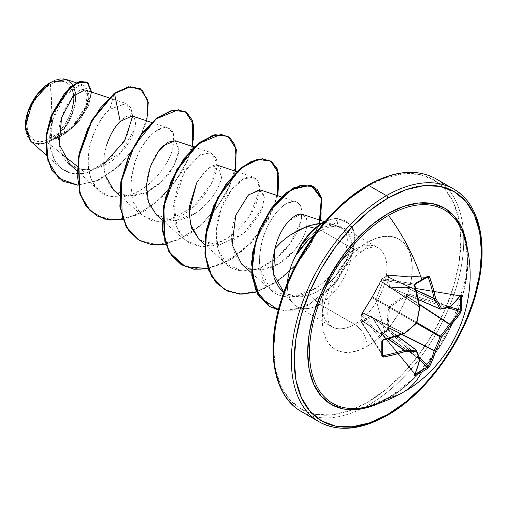 <?xml version="1.0" encoding="UTF-8"?>
<svg xmlns="http://www.w3.org/2000/svg" width="507" height="507" viewBox="0 0 507 507"><rect width="100%" height="100%" fill="white"/><g stroke="black" fill="none" stroke-linecap="round" stroke-linejoin="round"><path stroke-width="0.38" stroke-dasharray="2.54 1.9" d="M383.254 355.641L382.348 355.033A133.309 41.656 -103.4 0 0 382.348 341.002A1.008 0.532 178.3 0 1 382.424 341.198A1.008 0.532 -1.7 0 0 382.348 341.002L382.075 340.666L382.348 341.002A133.309 41.656 76.6 0 1 382.348 355.033L361.13 321.818L361.149 314.581A1.008 0.761 40.4 0 1 361.301 314.207L361.13 315.062L361.998 314.01L361.149 314.581L371.967 297.083L380.998 280.739A1.008 0.494 31.6 0 0 380.839 280.865A1.008 0.494 31.6 0 0 380.985 281.417L419.397 307.001L380.985 281.417L419.606 306.754L381.213 281.189L381.644 279.991L414.745 285.416L415.195 284.11A133.309 41.65 -16.6 0 0 421.45 280.625A133.309 41.65 -16.6 0 0 427.344 277.101A133.309 41.65 163.4 0 1 421.45 280.625A133.309 41.65 163.4 0 1 415.195 284.11L382.145 278.698L387.95 275.339L427.902 277.069L428.326 277.576M419.828 306.963A1.008 0.412 -9.8 0 0 419.606 306.754A1.008 0.64 -56.3 0 1 419.549 307.103L419.549 307.103A132.935 93.212 87.7 0 1 416.615 322.42L372.442 296.912L381.213 281.189A1.008 0.761 -160.4 0 1 381.289 280.168L381.714 278.964L384.572 277.259L376.029 299.428L384.572 331.464L387.589 329.848L384.572 331.464L376.029 299.428L384.572 277.259L387.589 275.574L386.98 277.291L387.297 281.055L388.717 287.412L405.644 288.071L408.148 287.45L408.148 294.225L405.644 294.973L397.241 300.334L388.717 306.754L387.329 318.764L386.98 327.307L387.589 329.848A1.008 0.564 -116.3 0 0 387.95 330.577L419.771 359.983L387.589 329.848L387.95 330.577L382.145 333.929L415.182 373.976L382.145 333.929A1.008 0.361 -39.5 0 1 382.12 333.936L381.682 334.005L381.714 333.238L382.12 333.936A1.008 0.361 140.5 0 0 382.145 333.929A1.008 0.602 56.2 0 1 381.714 333.238L380.998 330.76L371.967 316.419L368.982 317.109L362.334 319.98L361.13 321.818A1.008 0.71 147.4 0 0 361.998 322.357L382.455 354.393L361.998 322.357L361.13 321.818A1.008 0.564 177.3 0 1 361.054 321.628A1.008 0.564 177.3 0 1 361.149 321.362A1.008 0.539 -1.5 0 0 361.054 321.603A1.008 0.539 -1.5 0 0 361.13 321.799L361.13 315.088L382.069 340.666L361.13 315.088A1.008 0.805 -39.3 0 1 361.13 315.062A1.008 0.805 140.7 0 0 361.13 315.088A1.008 0.627 -178.4 0 1 361.054 314.841A1.008 0.627 1.6 0 0 361.13 315.088L361.13 321.799A1.008 0.71 147.4 0 0 361.13 321.818L361.383 322.281M381.682 334.005L381.714 333.238A1.008 0.33 -13.5 0 0 381.435 333.555A1.008 0.33 -13.5 0 0 381.644 333.701L381.213 331.908L419.606 359.171A133.423 70.023 64.2 0 1 414.745 373.824L381.644 333.701A1.008 0.361 140.5 0 0 381.638 333.967A1.008 0.361 140.5 0 0 382.12 333.936A1.008 0.615 58.7 0 1 381.714 333.238A1.008 0.602 -123.8 0 0 382.145 333.929L387.95 330.577L388.875 329.525L419.327 357.676L388.875 329.525L387.969 330.558A1.008 0.551 61.2 0 1 387.589 329.848A1.008 0.368 163.7 0 1 388.875 329.525A1.008 0.368 -16.3 0 0 387.589 329.848L387.075 328.105A1.008 0.368 163.7 0 1 388.362 327.782L388.875 329.525L388.362 327.782L401.804 334.544L388.362 327.782A1.008 0.368 -16.3 0 0 387.075 328.105L388.444 307.502L389.23 306.146L405.644 294.973L408.148 294.225L408.148 287.45L405.644 288.071L389.23 287.532L388.444 287.076L386.98 277.291L387.589 275.574L381.714 278.964L381.289 280.168A1.008 0.761 19.6 0 0 381.213 281.189L381.644 279.991L414.745 285.416A133.423 70.023 64.2 0 1 414.827 285.701M380.985 281.417A1.008 0.494 -148.4 0 1 380.839 280.865A1.008 0.494 -148.4 0 1 380.998 280.739L372.328 296.386L361.13 315.062A1.008 0.596 -177.3 0 1 361.054 314.815A1.008 0.596 -177.3 0 1 361.149 314.581A1.008 0.627 1.6 0 0 361.054 314.841A1.008 0.627 -178.4 0 1 361.149 314.581L361.149 321.362A1.008 0.729 -142.3 0 0 361.998 322.357A1.008 0.729 37.7 0 1 361.149 321.362L361.979 320.297A1.008 0.729 -142.2 0 0 362.828 321.292L361.998 322.357L362.828 321.292L387.944 338.891L362.828 321.292A1.008 0.729 37.8 0 1 361.979 320.297L362.334 319.98A1.008 0.894 -116.9 0 0 362.911 321.064L388.235 338.809L362.911 321.064A1.008 0.894 63.1 0 1 362.334 319.98L371.542 316.355A1.008 0.837 -104.7 0 0 372.056 317.331L364.096 320.475M364.945 407.248A111.679 64.478 120 0 0 388.482 397.805A134.431 77.615 -120 0 0 402.964 392.386M463.62 235.166A111.679 64.478 120 0 1 388.482 397.805A111.679 64.478 120 0 0 465.356 241.37M467.574 250.623A113.359 65.447 -60 0 1 387.849 398.806L403.49 388.001L418.522 374.052L432.382 357.498L444.525 338.974L454.494 319.195L461.902 298.915L466.465 278.92L468.005 259.977L467.574 250.635M310.785 415.582A134.431 77.615 120 0 0 386.423 415.195A134.431 77.615 120 0 0 471.599 304.992A134.431 77.615 120 0 0 462.061 195.277A134.431 77.615 -60 0 1 471.599 304.992A134.431 77.615 -60 0 1 386.423 415.195M71.994 109.29L69.833 115.203L66.924 120.97L63.381 126.37L59.344 131.199L54.959 135.268L50.396 138.417L51.841 112.256L50.396 84.435C38.513 90.132 25.946 112.554 27.023 124.918C25.946 138.531 38.513 146.441 50.396 138.417A33.056 19.082 120 0 0 73.769 97.933A33.056 19.082 120 0 0 50.396 84.435A268.862 155.231 60 0 1 51.841 112.256A268.862 155.231 60 0 1 50.396 138.417L45.839 140.528L41.454 141.529L37.41 141.364L33.868 140.052L30.965 137.644L28.804 134.222L27.473 129.925L27.023 124.918L27.473 119.399L28.804 113.568L30.965 107.649L33.868 101.882L37.41 96.482L41.454 91.653L45.839 87.584L50.396 84.435L54.959 82.324L59.344 81.329L63.381 81.488L66.924 82.799L69.833 85.208L71.994 88.63L73.68 95.614M30.807 141.364L38.272 144.457L47.607 142.657L62.266 154.35L47.607 142.657L50.63 140.75L47.607 142.657L38.545 144.476L30.864 141.415M274.933 248.595C283.426 238.683 294.193 231.224 307.223 226.223L321.939 223.479L335.552 225.387L342.713 228.758L333.669 224.829L321.223 227.624L333.669 224.829L337.833 218.58L350.045 224.221L353.068 229.145L354.837 238.265L351.909 254.425L332.199 286.392L317.186 299.472L300.6 307.99L284.186 310.569L269.718 306.532L284.002 310.557L300.201 308.123L316.609 299.865L331.546 287.089L351.509 255.553L354.837 239.71L353.683 230.831L346.072 220.963L337.833 218.58A44.318 25.584 120 0 0 325.266 221.363A44.318 25.584 -60 0 1 337.833 218.58L333.669 224.829L335.951 225.133L342.713 228.758C345.635 231.35 347.181 235.115 347.358 240.039L346.458 247.708L343.448 256.092C342.434 257.055 338.353 271.898 316.4 287.9L291.817 297.045L271.061 290.277L260.503 270.028C258.843 264.946 259.28 255.705 261.815 242.308C264.908 228.327 275.732 208.428 288.325 202.743L296.246 201.837L297.584 202.439L300.486 205.614L301.931 210.773L301.139 220.646L290.568 242.923L276.765 257.854L259.647 268.184L242.016 270.941L227.13 264.502L218.232 250.147L216.21 230.102L221.236 208.314L231.68 189.599L243.335 178.99L253.411 177.158L258.152 181.671L259.375 190.486L249.926 215.418L227.32 238.277L213.662 244.748L200.303 246.408L184.516 239.893L175.371 224.747L173.578 205.741L184.409 171.81L200.075 154.755L210.798 152.556L215.912 158C221.692 170.941 203.801 205.506 178.559 217.154L157.766 221.812L141.897 215.291L133.385 202.103L130.793 185.727C131.205 170.922 135.23 157.506 142.873 145.458C151.175 133.518 158.678 127.542 165.377 127.536L168.178 127.948L173.274 133.341L173.844 143.975C171.366 156.251 165.295 167.5 155.63 177.723C144.92 188.959 133.271 195.423 120.691 197.115L108.587 195.981L99.283 190.689L93.022 182.647C90.949 179.909 89.365 173.844 88.275 164.439C88.281 154.572 89.036 147.537 90.538 143.342C91.399 138.798 94.074 132.226 98.567 123.632C103.491 115.881 107.262 111.09 109.886 109.246L126.142 103.548L132.6 115.032L126.788 136.871L109.43 159.572L85.879 173.198L73.09 173.717L62.203 169.161L54.75 160.624L50.542 148.76L52.532 120.039L65.397 95.062L80.759 84.834L87.945 90.753L85.518 106.819L72.577 126.148L52.589 139.704C55.01 137.841 73.794 126.49 76.082 95.867C72.083 69.573 53.66 80.86 50.751 82.299L50.396 82.502A35.42 20.451 120 0 1 75.442 96.964A35.42 20.451 120 0 1 50.396 140.35L55.282 136.972L59.984 132.612L64.313 127.441L68.109 121.655L71.221 115.469L73.54 109.132L74.966 102.883M25.35 125.888A35.42 20.451 120 0 0 50.396 140.35L45.51 142.613L40.814 143.684L36.479 143.506L32.689 142.106L29.571 139.52L27.258 135.857L25.832 131.25L25.35 125.888M321.223 227.624L322.515 222.807L321.223 227.624L318.345 229.202L314.91 228.283L318.345 229.202L321.223 227.624M367.252 186.246A132.416 76.449 120 0 0 273.622 348.417A132.416 76.449 120 0 0 367.252 402.476L385.523 389.851L403.084 373.564L419.27 354.222L433.46 332.586L445.108 309.479L453.759 285.796L459.089 262.436L460.882 240.305L459.089 220.253L453.759 203.047L445.108 189.345L433.46 179.687L419.27 174.433L403.084 173.787L385.523 177.78L367.252 186.246A132.416 76.449 120 0 1 460.882 240.305A132.416 76.449 120 0 1 367.252 402.476L348.987 410.949L331.42 414.935L315.234 414.289L301.044 409.035L289.402 399.377L280.751 385.681L275.421 368.475L273.622 348.417M368.678 404.947A134.431 77.615 -60 0 1 293.046 405.334A134.431 77.615 120 0 0 368.678 404.947A134.431 77.615 120 0 0 453.854 294.744A134.431 77.615 120 0 0 444.316 185.036A134.431 77.615 120 0 0 368.678 185.423A134.431 77.615 -60 0 1 444.316 185.036A134.431 77.615 -60 0 1 453.854 294.744A134.431 77.615 -60 0 1 368.678 404.947M280.289 289.028L291.893 296.101C298.122 297.349 303.908 296.975 309.251 294.985L319.727 304.27A45.744 26.408 120 0 0 350.743 238.429L346.161 229.696L343.93 228.08L337.073 226.097L329.373 226.914L321.007 230.311L354.577 249.698A17.922 10.349 -120 0 0 363.544 250.585A17.922 10.349 -120 0 0 367.252 242.378A17.922 10.349 60 0 1 363.544 250.585A17.922 10.349 60 0 1 354.577 249.698A45.744 26.408 -60 0 1 380.313 249.564A45.744 26.408 -60 0 1 383.558 286.892A45.744 26.408 -60 0 1 354.577 324.391A17.922 10.349 60 0 1 367.252 346.344A63.667 36.758 120 0 0 412.273 268.368A63.667 36.758 120 0 0 367.252 242.378A63.667 36.758 120 0 0 322.237 320.354A63.667 36.758 120 0 0 367.252 346.344A17.922 10.349 -120 0 0 354.577 324.391A45.744 26.408 -60 0 1 328.84 324.524A45.744 26.408 -60 0 1 325.595 287.19A45.744 26.408 -60 0 1 354.577 249.698L321.007 230.311L315.018 234.152M272.753 269.762C273.387 274.591 274.046 277.747 274.731 279.23M319.727 304.27A45.744 26.408 -60 0 1 290.131 299.086A45.744 26.408 -60 0 1 287.469 282.836A45.744 26.408 120 0 0 292.938 303.319A45.744 26.408 120 0 0 319.727 304.27L354.577 324.391L319.727 304.27L309.251 294.985C314.15 293.528 319.765 290.353 326.102 285.466L333.612 278.438L340.096 270.459C345.413 262.094 348.36 256.472 348.924 253.601C350.844 247.809 351.452 242.752 350.743 238.429A45.744 26.408 -60 0 1 319.727 304.27M296.208 254.514C299.637 248.138 302.977 243.183 306.228 239.64L318.345 229.202L306.228 239.64L300.835 246.675L296.208 254.514M132.619 116.356L130.939 107.871L126.002 103.504L109.886 109.246L114.145 93.351L109.886 109.246C93.789 122.51 81.513 159.762 92.078 180.758C101.717 204.689 134.843 201.127 155.63 177.723C160.092 173.559 176.645 152.962 173.781 135.103C171.898 125.882 165.041 125.261 153.196 133.246C140.673 143.43 133.208 160.922 130.793 185.727L133.474 202.356L141.073 214.531L152.449 220.944L166.017 221.35L193.047 207.35L211.406 183.642L216.793 162.753L211.083 152.658L199.435 155.155L187.222 167.475L178.166 184.916L173.825 203.034L177.678 230.729L189.529 243.392L200.303 246.408C222.731 248.975 251.282 222.003 257.512 199.714C265.681 175.644 247.98 168.02 231.68 189.599C209.454 216.723 212.122 263.418 234.646 269.154C254.349 277.088 279.344 259.622 290.568 242.923C289.776 243.582 302.717 228.448 301.931 210.773L300.486 205.614L297.584 202.439C295.118 201.019 292.032 201.121 288.325 202.743C275.288 207.148 254.901 240.521 260.503 270.028C260.281 276.049 272.43 313.808 316.4 287.9C328.732 279.116 337.744 268.514 343.448 256.092L346.458 247.708L347.358 240.039C347.187 235.128 345.641 231.369 342.713 228.758L334.899 225.127L331.198 224.17L321.457 223.435M86.919 82.014L91.254 92.781L85.677 110.672L71.607 128.474L50.896 140.623L65.948 133.461L79.282 120.951L88.408 105.938L91.628 92.097L88.408 105.938L79.282 120.951L65.948 133.461L50.776 140.642L69.909 129.317L83.699 112.573L88.586 97.325L84.815 89.859M69.998 164.376L81.285 169.598L94.777 168.812L120.831 152.651L134.837 129.051L135.42 120.197L131.839 116.059M106.647 145.179C103.624 152.918 103.105 162.861 105.082 175.016M113.809 190.302L128.157 196.228L145.433 192.774C145.775 193.262 150.249 190.398 158.849 184.18C168.837 176.43 175.618 165.244 179.193 150.617L175.105 140.724M156.422 214.905L174.49 220.862L195.696 213.136C210.335 202.128 218.942 190.201 221.515 177.368L217.725 165.326L207.724 168.628L196.678 182.786C209.252 164.04 217.617 160.25 221.781 171.429C223.555 181.702 211.717 203.618 194.099 214.157C174.123 225.279 159.363 222.484 149.831 205.766C142.302 190.226 147.993 164.895 158.279 151.384M199.042 239.513L218.371 245.369L243.823 233.613L262.449 208.009L264.42 196.184L260.338 189.935M241.655 264.115L251.624 269.35L262.119 269.844L279.706 263.133L294.364 250.344C301.171 242.061 305.277 234.259 306.684 226.94L307.128 222.199L306.507 218.416L302.768 214.474M300.493 214.176L288.654 221.267M103.764 164.186L85.879 173.198L77.07 166.169L85.879 173.198C66.747 176.512 54.933 168.166 50.434 148.145C46.878 129.538 55.776 104.797 67.266 92.933C80.949 81.006 87.914 82.464 88.18 97.306C86.976 110.913 71.126 133.157 52.589 139.704L66.556 125.324L74.992 106.14L74.941 88.852L66.43 79.517M50.63 140.75L50.776 140.642C78.889 132.245 96.457 93.789 85.639 90.138C76.056 84.162 52.348 120.381 59.984 147.955C65.618 176.715 101.894 175.656 121.984 151.416C143.449 127.967 136.548 104.442 120.21 121.452C109.373 131.478 100.215 156.587 105.019 174.744C111.401 194.561 124.868 200.569 145.433 192.774L161.245 182.045L173.844 166.055L179.25 149.863L175.226 140.762M146.802 120.862L136.751 144.235L119.652 165.536L98.707 180.181L77.742 185.156L98.707 180.181L119.652 165.536L136.751 144.235L146.802 120.862M62.5 180.999L77.723 184.954L95.538 181.214L113.707 170.232L129.824 153.634L141.7 133.987L147.702 114.455L147.068 98.326L140.014 88.484L147.062 98.307L147.714 114.398L141.745 133.886L129.919 153.507L113.853 170.118L95.715 181.138L77.913 184.96L62.678 181.1M52.589 139.704L71.519 128.55L85.575 110.862L91.247 93.009L87.096 82.121M354.577 249.698A45.744 26.408 -60 0 1 380.313 249.564A45.744 26.408 -60 0 1 383.558 286.892A45.744 26.408 -60 0 1 354.577 324.391A45.744 26.408 -60 0 1 328.84 324.524A45.744 26.408 -60 0 1 325.595 287.19A45.744 26.408 -60 0 1 354.577 249.698M348.987 198.871L331.42 215.164M280.751 302.933L275.421 326.286M367.252 242.378L376.036 238.309L384.483 236.389L392.266 236.699L399.085 239.228L404.687 243.867L408.845 250.458L411.405 258.728L412.273 268.368L411.405 279.008L408.845 290.245L404.687 301.633L399.085 312.743L392.266 323.143L384.483 332.44L376.036 340.273L367.252 346.344L358.468 350.419L350.026 352.333L342.244 352.023L335.419 349.5L329.823 344.855L325.659 338.27L323.098 329.994L322.237 320.354L323.098 309.714L325.659 298.484L329.823 287.095L335.419 275.985L342.244 265.579L350.026 256.282L358.468 248.449L367.252 242.378M315.024 234.145L321.007 230.311L329.373 226.914L337.073 226.097C344.621 226.813 349.177 230.926 350.743 238.429C353.899 256.067 332.795 287.368 309.251 294.985L295.524 296.62L283.838 292.222M302.787 214.48L306.507 218.416M306.621 218.751L306.773 219.278M306.957 220.19L306.684 226.94C305.341 234.126 301.24 241.934 294.364 250.344C280.251 267.702 255.693 276.41 242.53 264.85C230.748 252.752 228.492 236.237 235.755 215.31L247.422 195.905L259.14 189.675L264.477 196.868L260.484 212.585L248.056 229.734L230.812 241.921L213.27 245.432L199.283 239.729M122.878 219.632L145.484 210.557L166.626 192.99L183.135 170.238L192.647 146.536L183.135 170.238L166.626 192.99L145.484 210.557L122.878 219.632M165.497 244.235L188.103 235.166L209.239 217.592L225.754 194.846L235.267 171.144L225.754 194.846L209.239 217.592L188.103 235.166L165.497 244.235M208.117 268.837L230.717 259.768L251.859 242.194L268.368 219.449L277.88 195.746L268.368 219.449L251.859 242.194L230.717 259.768L208.117 268.837M320.5 220.355L311.83 242.511L296.925 264.077L277.64 281.556L256.504 292.051L276.866 282.088L295.606 265.567L310.442 245.02L319.651 223.555M278.362 309.948L292.964 310.227L308.452 305.056L336.49 282.095L353.03 252.309L355.134 237.162L353.113 228.632L350.052 224.043L338.188 218.79L346.427 221.166L353.804 230.336L355.192 238.626L352.676 253.418L335.881 282.824L308.053 305.252L292.767 310.265L278.362 309.948M96.691 215.767L114.791 220.196L135.629 215.336L156.441 202.16L174.478 182.894L187.4 160.7L193.642 139.184L192.673 121.845L185.042 111.546L192.679 121.857L193.642 139.197L187.394 160.713L174.471 182.9L156.435 202.166L135.629 215.342L114.791 220.196L96.691 215.767M139.311 240.375L157.366 244.805L178.16 239.982L198.934 226.87L216.964 207.68L229.912 185.543L236.23 164.046L235.356 146.662L227.833 136.256L235.356 146.662L236.23 164.046L229.912 185.543L216.964 207.68L198.934 226.87L178.16 239.982L157.366 244.805L139.311 240.375M181.931 264.977L200.031 269.407L220.868 264.546L241.681 251.364L259.711 232.105L272.633 209.911L278.875 188.395L277.912 171.055L270.275 160.757M224.55 289.586L242.435 294.016L263.019 289.351L283.647 276.511L301.633 257.632L314.708 235.742L321.305 214.315L320.849 196.767L313.421 186.538M337.833 218.58L338.188 218.79A44.318 25.584 120 0 0 324.695 222.022A44.318 25.584 -60 0 1 338.188 218.79L337.073 226.097M319.226 223.593L310.011 244.944L295.245 265.37L276.619 281.81L256.371 291.779M277.506 195.626L268.019 219.239L251.586 241.902L230.546 259.451L208.022 268.583M53.127 139.653L50.896 140.623M75.442 96.964L74.966 91.602L73.54 86.995L71.221 83.332L68.109 80.752L64.313 79.346L59.984 79.174L55.282 80.239L50.751 82.299M73.769 97.933L73.325 103.453M379.547 403.103L387.849 398.806M415.398 284.085A1.008 0.532 61.7 0 1 415.195 284.11L382.145 278.698L387.95 275.339A1.008 0.539 -118.5 0 0 387.747 275.371A1.008 0.539 -118.5 0 0 387.589 275.574A1.008 0.729 -157.7 0 1 388.875 275.814A1.008 0.71 92.6 0 0 387.95 275.339L388.875 275.814L426.843 277.506L388.875 275.814L388.21 277.247L416.234 290.308L388.21 277.247L389.547 287.038L406.753 287.678L449.557 307.293L406.753 287.678L408.515 287.152L459.817 295.758A133.423 70.023 175.8 0 1 449.557 307.293A1.008 0.621 -65.4 0 1 449.284 307.388L406.284 287.684L449.284 307.388A132.935 34.691 -167.6 0 1 440.444 309.105L389.934 287.26L403.895 287.577M387.589 275.574L388.875 275.814L388.362 277.063L416.158 290.017L388.362 277.063L389.547 287.038L440.444 309.105A132.935 34.691 12.4 0 0 449.284 307.388A1.008 0.862 -104.1 0 0 449.753 307.413M382.608 355.534L361.212 322.116L361.295 314.213A1.008 0.761 40.4 0 1 361.998 314.01L383.254 339.963L382.348 341.002L383.254 339.963L361.998 314.01L372.056 297.577A1.008 0.412 -143.9 0 0 371.58 297.622A1.008 0.412 -143.9 0 0 371.542 297.742A1.008 0.412 36.1 0 1 371.58 297.622A1.008 0.412 36.1 0 1 372.056 297.577L372.442 296.912A1.008 0.412 -156.1 0 1 372.239 296.481A1.008 0.412 -156.1 0 1 372.328 296.386A1.008 0.412 23.9 0 0 372.239 296.481A1.008 0.412 23.9 0 0 372.442 296.912L416.615 322.42A1.008 0.659 -60 0 1 416.234 323.086L372.056 297.577L416.234 323.086A132.935 93.212 152.3 0 1 404.434 333.283L362.911 312.724L372.442 296.912L379.699 283.527M361.13 315.062A1.008 0.805 140.7 0 1 361.998 314.01L362.828 313.041A1.008 0.761 -139.6 0 0 361.979 313.611A1.008 0.761 40.4 0 1 362.828 313.041L404.168 333.498L362.828 313.041L362.911 312.724L404.434 333.283A1.008 0.64 -63.7 0 1 404.168 333.498L404.434 333.283A132.935 93.212 -27.7 0 0 416.234 323.086L416.615 322.42A132.935 93.212 -92.3 0 0 419.549 307.103L419.606 306.754A133.423 70.023 -115.8 0 0 414.745 285.416L415.195 284.11M397.285 336.078L372.056 317.331L397.285 336.078M416.501 350.223A1.008 0.577 -53.4 0 1 416.615 350.375L372.442 317.553L416.615 350.375A132.935 34.691 47.6 0 1 419.549 358.886L380.985 331.502L372.442 317.553L372.056 317.331L362.911 321.064M388.21 327.332L402.241 334.392L388.21 327.332L388.362 327.782L388.21 327.332L386.98 327.307L388.21 327.332L389.547 307.679L388.286 324.524M416.52 323.251L389.547 307.679L416.52 323.251M389.934 307.008L416.9 322.585L389.934 307.008L389.547 307.679L388.444 307.502L389.547 307.679L389.934 307.008L389.23 306.146L389.934 307.008L406.284 296.025L419.416 304.65L406.284 296.025L405.644 294.973L406.284 296.025L389.934 307.008M406.753 295.93L419.333 304.194L406.753 295.93L406.284 296.025L406.753 295.93A1.008 0.368 76.3 0 1 406.386 294.656A1.008 0.368 -103.7 0 0 406.753 295.93L408.515 295.505L408.965 294.18L450.336 307.033L408.965 294.18A1.008 0.564 -3.7 0 0 408.148 294.225L408.965 294.18L408.515 295.505L408.148 294.225A1.008 0.368 -103.7 0 0 408.515 295.505L406.753 295.93M448.118 307.806L408.515 295.505L448.118 307.806M406.284 287.684A1.008 0.539 -87.4 0 0 406.113 287.627A1.008 0.539 92.6 0 1 406.284 287.684L408.807 287.038L408.965 287.475L460.166 296.063L408.965 287.475L408.965 294.18L408.965 287.475A1.008 0.361 99.5 0 0 408.75 287.019A1.008 0.361 99.5 0 0 408.515 287.152L460.064 295.638L460.191 296.063L460.064 295.638M384.572 331.464L381.714 333.238L384.572 331.464M460.191 310.094L460.064 310.81M388.489 275.314L427.902 277.069M382.145 278.698L381.714 278.964A1.008 0.627 58.4 0 1 381.885 278.755A1.008 0.627 58.4 0 1 382.145 278.698L381.644 279.991L382.145 278.698A1.008 0.805 99.3 0 0 381.644 279.991A1.008 0.761 -160.4 0 1 381.714 278.964L372.239 296.475L362.353 312.882A1.008 0.494 28.4 0 1 362.911 312.724A1.008 0.494 -151.6 0 0 362.359 312.876A1.008 0.494 -151.6 0 0 362.334 313.079A1.008 0.494 28.4 0 1 362.359 312.876L361.295 314.213M382.424 355.299A1.008 0.627 1.8 0 0 382.348 355.033L361.13 321.799M372.442 317.553L372.056 317.331A1.008 0.837 75.3 0 1 371.542 316.355L372.328 316.812A1.008 0.653 -29.1 0 0 372.277 317.382A1.008 0.653 -29.1 0 0 372.442 317.553L372.056 317.331L372.442 317.553A1.008 0.653 150.9 0 1 372.277 317.382A1.008 0.653 150.9 0 1 372.328 316.812L380.998 330.76A1.008 0.539 -32.6 0 0 380.852 331.388A1.008 0.539 -32.6 0 0 380.985 331.502L419.549 358.886A1.008 0.621 -54.6 0 1 419.606 359.171L381.213 331.908L372.442 317.553M414.764 374.096L415.195 373.995L414.764 374.096L381.644 333.701L380.985 331.502A1.008 0.539 147.4 0 1 380.852 331.388A1.008 0.539 147.4 0 1 380.998 330.76L381.289 331.445A1.008 0.33 -13.5 0 0 381.004 331.768A1.008 0.33 -13.5 0 0 381.213 331.908A1.008 0.33 166.5 0 1 381.004 331.768A1.008 0.33 166.5 0 1 381.289 331.445L381.714 333.238M427.902 366.51L427.344 366.979M388.362 277.063A1.008 0.729 22.2 0 0 387.075 276.822A1.008 0.729 -157.8 0 1 388.362 277.063M388.21 277.247A1.008 0.894 -3.1 0 0 386.98 277.291A1.008 0.894 176.9 0 1 388.21 277.247M389.547 287.038A1.008 0.837 -15.3 0 0 388.444 287.076A1.008 0.837 164.7 0 1 389.547 287.038L389.934 287.26A1.008 0.653 -90.9 0 0 389.699 287.203A1.008 0.653 -90.9 0 0 389.23 287.532A1.008 0.653 89.1 0 1 389.699 287.203A1.008 0.653 89.1 0 1 389.934 287.26L389.547 287.038M460.014 295.613L408.293 287.044A1.008 0.33 -106.5 0 0 408.148 287.45L408.515 287.152A1.008 0.33 -106.5 0 0 408.287 287.044L406.525 287.57A1.008 0.33 -106.5 0 0 406.386 287.97A1.008 0.33 73.5 0 1 406.525 287.57A1.008 0.33 73.5 0 1 406.753 287.678A1.008 0.33 -106.5 0 0 406.525 287.57L406.12 287.627A1.008 0.539 -87.4 0 0 405.644 288.071A1.008 0.539 92.6 0 1 406.113 287.627L389.655 287.196L418.427 299.637M408.148 287.45A1.008 0.602 -176.2 0 1 408.965 287.475L408.148 287.45L408.807 287.038M449.284 307.388A1.008 0.621 114.6 0 0 449.557 307.293A1.008 0.716 -132.7 0 0 450.02 307.28M450.178 307.179A1.008 0.716 47.3 0 1 449.557 307.293A133.423 70.023 -4.2 0 0 459.817 295.758A1.008 0.786 -144.7 0 0 460.571 295.492A1.008 0.786 35.3 0 1 459.817 295.758L460.191 296.063M427.604 277.037A1.008 0.627 58.2 0 1 427.344 277.101L388.273 275.25L381.467 279.275M419.606 306.754L419.46 307.369L419.828 307.28M416.881 322.68L416.615 322.42L416.234 323.086L416.589 323.181M404.725 333.435L404.618 333.074L404.168 333.498A133.423 70.023 -4.2 0 1 383.254 339.963M415.195 373.995L414.745 373.824A1.008 0.786 -155.3 0 1 414.891 374.616A1.008 0.786 24.7 0 0 414.745 373.824A133.423 70.023 -115.8 0 0 419.606 359.171A1.008 0.716 -167.3 0 1 419.815 359.767M419.821 359.577A1.008 0.716 12.7 0 0 419.606 359.171A1.008 0.621 125.4 0 0 419.549 358.886A132.935 34.691 -132.4 0 0 416.615 350.375M419.809 359.279A1.008 0.862 -15.9 0 0 419.549 358.886M397.412 336.04L372.277 317.382L380.852 331.388L381.638 333.967L414.72 374.071M365.762 407.07L388.267 397.887L412.647 379.344L434.772 353.544L452.269 323.244L466.307 276.651L467.264 255.243L464.114 236.718M296.855 306.532L331.711 326.66C331.477 324.791 326.255 328.035 328.213 304.694C330.925 284.351 348.499 258.456 363.544 250.585C367.879 247.41 377.107 245.933 377.449 247.429L343.93 228.08M283.628 292.805L292.938 303.319M331.198 224.17L335.919 225.127M108.923 97.826L126.078 103.517M76.823 170.707L99.283 190.689M151.536 122.434L168.178 127.948M119.437 195.315L141.897 215.291M194.156 147.036L210.798 152.556M162.056 219.918L184.516 239.893M236.769 171.645L253.411 177.158M204.676 244.52L227.13 264.502M281.246 196.862L296.246 201.837M251.516 272.886L271.061 290.277M324.569 221.698L335.298 225.26M60.415 167.709L46.371 155.218M83.452 85.157L76.342 82.799M346.072 220.963L346.427 221.166"/><path stroke-width="0.76" d="M450.02 307.28A1.008 0.716 -132.7 0 0 450.355 306.665A1.008 0.862 75.9 0 1 449.753 307.413A1.008 0.862 -104.1 0 0 450.355 306.665A133.943 34.951 -167.6 0 1 441.451 308.395A1.008 0.805 81.7 0 1 440.444 309.105A1.008 0.805 -98.3 0 0 441.451 308.395A133.943 34.951 12.4 0 0 450.355 306.665L455.983 300.949L460.692 295.042L461.231 294.808L461.522 295.67A134.317 101.324 35.7 0 1 461.776 302.799A134.317 101.324 35.7 0 1 461.522 309.809A134.317 101.324 -144.3 0 0 461.776 302.799A1.008 0.583 180 0 1 460.445 303.135A133.309 100.563 35.7 0 1 460.191 310.094A1.008 0.602 4.3 0 0 461.522 309.809L460.692 312.496L455.983 319.011L450.355 325.202A133.943 107.395 159.6 0 1 441.451 337.199A133.943 107.395 80.4 0 1 435.513 350.907L432.965 358.88L429.676 366.219L427.762 368.278A134.317 101.324 -155.7 0 1 421.824 372.005A134.431 77.615 60 0 1 402.964 392.386A134.431 77.615 -120 0 0 421.824 372.005A134.317 101.324 -155.7 0 1 415.525 375.345L414.631 375.522L414.568 374.939L417.324 367.911L419.46 360.173A133.943 34.951 -132.4 0 0 416.507 351.598A133.943 48.431 -159.2 0 1 404.618 351.604L394.307 354.621L383.546 357.036L382.265 356.839L381.765 355.851L381.765 341.718L382.265 340.4L383.546 339.582L404.618 333.074A133.943 93.915 -27.7 0 0 416.507 322.794A133.943 93.915 -92.3 0 0 419.46 307.369L414.568 285.859L414.631 284.338L415.525 283.248A134.317 41.967 -16.6 0 0 421.824 279.731A134.317 41.967 -16.6 0 0 427.762 276.182L428.865 276.119L429.676 277.139L432.965 287.659L435.513 298.097A133.943 48.431 39.2 0 1 441.451 308.395A1.008 0.716 152.4 0 1 440.063 308.883A1.008 0.577 113.4 0 0 440.253 309.08A1.008 0.577 113.4 0 0 440.444 309.105A1.008 0.577 -66.6 0 1 440.253 309.08A1.008 0.577 -66.6 0 1 440.063 308.883L418.402 299.517L440.063 308.883A132.935 48.07 -140.8 0 0 434.169 298.661A1.008 0.539 -65 0 1 434.112 298.382L416.158 290.017L434.112 298.382A133.423 83.452 -124.5 0 0 428.326 277.576L427.344 277.101A1.008 0.627 -121.8 0 0 427.61 277.031A1.008 0.627 -121.8 0 0 427.762 276.182A134.317 41.967 163.4 0 1 421.824 279.731A1.008 0.583 60 0 1 421.691 280.574A1.008 0.583 60 0 1 421.45 280.625A1.008 0.583 -120 0 0 421.691 280.574A1.008 0.583 -120 0 0 421.824 279.731A134.431 77.615 -120 0 0 388.482 215.431A111.679 64.478 120 0 0 310.411 337.941A111.679 64.478 120 0 0 364.945 407.248M465.356 241.37A111.679 64.478 120 0 0 388.482 215.431A2.015 1.166 60 0 1 387.849 213.694A113.359 65.447 -60 0 1 467.574 250.623M387.849 414.371A132.416 76.449 -60 0 1 294.218 360.312A132.416 76.449 -60 0 1 387.849 198.136A2.015 1.166 -120 0 0 386.423 195.664A134.431 77.615 120 0 0 301.253 305.867A134.431 77.615 120 0 0 310.785 415.582A134.431 77.615 -60 0 1 301.253 305.867A134.431 77.615 -60 0 1 386.423 195.664L368.678 185.423A2.015 1.166 -120 0 0 367.67 185.321A2.015 1.166 60 0 1 368.678 185.423A134.431 77.615 120 0 0 283.508 295.625A134.431 77.615 120 0 0 293.046 405.334A134.431 77.615 -60 0 1 283.508 295.625A134.431 77.615 -60 0 1 368.678 185.423L386.423 195.664A134.431 77.615 -60 0 1 462.061 195.277A134.431 77.615 120 0 0 386.423 195.664A2.015 1.166 60 0 1 387.849 198.136A132.416 76.449 -60 0 1 481.479 252.194A132.416 76.449 -60 0 1 387.849 414.371A2.015 1.166 60 0 1 387.43 415.29A2.015 1.166 -120 0 0 387.849 414.371L369.584 422.838L352.016 426.824L335.83 426.178L321.641 420.924L309.999 411.266L301.348 397.57L296.018 380.364L294.218 360.312L296.018 338.182L301.348 314.822L309.999 291.132L321.641 268.026L335.83 246.389L352.016 227.054L369.584 210.76L387.849 198.136L406.113 189.669L423.681 185.676L439.867 186.323L454.057 191.576L465.699 201.241L474.356 214.936L479.679 232.143L481.479 252.194L479.679 274.325L474.356 297.685L465.699 321.375L454.057 344.475L439.867 366.117L423.681 385.453L406.113 401.747L387.849 414.371M30.864 141.415L25.35 126.325L32.79 101.261L50.751 82.299L37.271 94.555L27.898 112.028L25.496 129.399L30.807 141.364L46.371 155.218M50.396 82.502A35.42 20.451 120 0 0 25.35 125.888L25.832 119.969L27.258 113.72L29.571 107.383L32.689 101.204L36.479 95.411L40.814 90.24L45.51 85.879L50.396 82.502M322.515 222.807A44.318 25.584 -60 0 1 325.266 221.363A44.318 25.584 120 0 0 322.515 222.807A44.318 25.584 120 0 0 296.208 254.514L296.525 254.292L296.208 254.514A44.318 25.584 -60 0 1 322.515 222.807M321.457 223.435L316.805 223.885L307.223 226.223L314.91 228.283L307.223 226.223L289.389 235.495L281.588 241.776L274.933 248.595L272.861 259.305L272.753 269.762M274.731 279.23L278.73 287.082L283.628 292.805M287.469 282.836A45.744 26.408 -60 0 1 296.525 254.292A45.744 26.408 120 0 0 287.469 282.836M315.018 234.152L307.933 240.248L296.703 254.394L301.957 246.934L307.933 240.248L315.024 234.145M348.987 198.871L367.252 186.246A2.015 1.166 60 0 1 367.67 185.321C331.819 205.563 297.096 250.952 282.133 297.172C264.863 347.777 272.766 395.878 301.462 411.608L319.207 421.849C338.423 432.237 361.168 430.05 387.43 415.29A2.015 1.166 60 0 1 386.423 415.195A134.431 77.615 -60 0 1 310.785 415.582M84.815 89.859L72.843 96.507L61.562 117.662L59.249 144.33L69.998 164.376M131.839 116.059L120.21 121.452C114.557 126.984 110.038 134.894 106.647 145.179M105.082 175.016L113.809 190.302L119.437 195.315M194.156 147.036L175.105 140.724L163.026 145.864L158.279 151.384L150.332 166.594L146.479 184.763L148.399 202.071L156.422 214.905L162.056 219.918M199.283 239.729L191.424 227.865L188.991 212.522L196.678 182.786L189.352 206.476L190.22 223.821L199.042 239.513L204.676 244.52M281.246 196.862L260.338 189.935L248.443 194.891L235.755 215.31L232.117 244.691L241.655 264.115L251.516 272.886M324.569 221.698L302.768 214.474L300.493 214.176M288.654 221.267L287.425 222.649C281.715 229.392 277.551 238.037 274.933 248.595C281.41 222.421 297.21 212.008 302.324 214.347L302.787 214.48M77.07 166.169L62.266 154.35L77.07 166.169M76.342 82.799L66.43 79.517L50.751 82.299M120.21 121.452L114.5 93.554L130.369 86.798L142.391 90.164L148.259 102.414L146.802 120.862L147.962 100.69L140.192 88.586L128.753 87.039L114.5 93.554L114.145 93.351L128.398 86.836L140.014 88.484L128.518 86.811L114.145 93.351L91.735 120.146L78.224 157.189L79.517 192.768L86.209 206.374L96.691 215.767L86.323 206.526L79.567 192.939L78.198 157.335L91.704 120.21L114.145 93.351L114.5 93.554L100.101 108.283L87.888 128.417L79.783 151.523L77.153 174.788L80.664 195.36L90.176 210.754L104.778 219.144L122.878 219.632L109.011 220.013L96.869 215.868L86.564 206.577L79.872 192.971L78.579 157.398L92.09 120.355L114.5 93.554L120.21 121.452M77.742 185.156L58.844 178.401L47.931 160.713L46.365 136.656L53.089 112.104L65.029 92.699L78.021 82.4L87.914 82.641L91.628 92.097L87.274 82.223L79.726 81.785L70.004 87.641L51.511 115.957L46.574 135.027L46.505 154.046L51.987 170.251L62.855 181.202L77.742 185.156M62.678 181.1L51.632 170.048L46.15 153.836L46.219 134.824L51.156 115.754L69.649 87.432L79.371 81.583L87.274 82.223M87.096 82.121L79.605 81.513L69.877 87.236L51.258 115.488L46.245 134.609L46.131 153.71L51.6 169.997L62.855 181.202M132.619 116.356L124.665 140.781L103.764 164.186M331.42 215.164L315.234 234.5L301.044 256.136L289.402 279.243L280.751 302.933M275.421 326.286L273.622 348.417M283.838 292.222L273.482 274.065L274.933 248.595M306.507 218.416L306.621 218.751M306.773 219.278L306.957 220.19M158.279 151.384L167.646 142.252L175.226 140.762M192.647 146.536L192.432 120.368L186.855 112.719L178.356 109.759L156.213 118.866L134.412 145.477L121.249 181.728L122.219 216.666L128.499 230.229L138.272 239.741L150.902 244.507L165.497 244.235L151.631 244.621L139.488 240.476L126.522 227.079L120.241 206.628L121.198 182L128.835 156.714L141.592 134.38L157.113 118.163L172.64 110.298L185.397 111.755L193.706 124.621L192.647 146.536M235.267 171.144L235.052 144.977L229.468 137.321L220.97 134.368L198.833 143.475L177.032 170.079L163.862 206.336L164.832 241.269L171.113 254.831L180.891 264.343L193.516 269.109L208.117 268.837L194.251 269.223L182.108 265.079L169.142 251.687L162.861 231.236L163.818 206.609L171.455 181.322L184.206 158.983L199.733 142.765L215.26 134.906L228.011 136.358L236.319 149.223L235.267 171.144M277.88 195.746L277.481 169.123L271.575 161.562L262.67 158.951L251.706 161.619L239.805 169.439L217.934 197.831L205.798 235.324L205.272 253.785L208.84 270.041L216.362 282.805L227.377 291.056L241.091 294.199L256.504 292.051L239.5 294.117L224.728 289.687L211.761 276.296L205.481 255.845L206.431 231.217L214.068 205.924L226.825 183.585L242.352 167.373L257.873 159.509L270.63 160.966L278.939 173.831L277.88 195.746M319.651 223.555L321.394 197.711L317.129 189.415L310.081 185.258L290.917 189.783L270.662 209.873L255.997 239.944L251.783 271.853L259.806 297.26L278.362 309.948L269.895 306.64L258.082 294.548L252.169 275.941L252.828 253.259L259.749 229.658L271.625 208.529L286.341 192.977L301.297 185.328L313.776 186.741L321.692 199.112L320.5 220.355M185.042 111.546L172.285 110.095L156.758 117.954L141.238 134.171L128.48 156.511L120.843 181.798L119.886 206.425L126.167 226.876L139.133 240.274L126.262 227.041L119.912 206.615L120.812 181.969L128.429 156.631L141.187 134.241L156.726 117.979L172.279 110.095L185.397 111.755M208.022 268.583L185.435 266.701L169.256 252.29L162.221 227.985L165.155 198.522L176.778 169.699L193.991 147.195L212.528 135.344L227.656 136.155L214.905 134.697L199.378 142.562L183.851 158.78L171.1 181.113L163.463 206.406L162.506 231.034L168.787 251.485L181.931 264.977M270.63 160.966L257.518 159.306L241.997 167.164L226.471 183.382L213.713 205.722L206.076 231.008L205.126 255.636L211.406 276.087L224.55 289.586M313.776 186.741L300.943 185.125L285.986 192.774L271.264 208.326L259.394 229.456L252.473 253.05L251.814 275.738L257.727 294.345L269.718 306.532L255.344 289.503L251.415 262.525L258.443 231.769L274.11 204.619L293.718 187.799L311.38 185.568L321.299 198.687L319.226 223.593M256.371 291.779L240.926 293.997L227.168 290.917L216.109 282.71L208.535 269.971L204.929 253.722L205.43 235.248L217.541 197.705L239.424 169.256L251.345 161.422L262.322 158.748L271.232 161.365L277.139 168.945L277.506 195.626M324.695 222.022A44.318 25.584 120 0 0 296.703 254.394A44.318 25.584 -60 0 1 324.695 222.022M74.966 102.883L75.442 96.964M73.68 95.614L73.769 97.933M73.325 103.453L71.994 109.29M467.574 250.635L466.465 242.809L461.902 228.08L454.494 216.356L444.525 208.085L432.382 203.586L418.522 203.034L403.49 206.444L387.849 213.694L372.214 224.506L357.175 238.448L343.315 255.008L331.172 273.527L321.204 293.312L313.795 313.586L309.232 333.581L307.692 352.53L309.232 369.698L313.795 384.426L321.204 396.151L331.172 404.421L343.315 408.921L357.175 409.472L372.214 406.056L379.547 403.103M379.534 403.109A113.359 65.447 -60 0 1 307.8 347.663A113.359 65.447 -60 0 1 387.849 213.694A2.015 1.166 -120 0 0 388.482 215.431A111.679 64.478 120 0 0 311.108 333.061A111.679 64.478 120 0 0 357.543 408.376A111.679 64.478 120 0 0 388.482 397.805A134.431 77.615 60 0 0 402.964 392.386M463.62 235.166A111.679 64.478 120 0 0 388.482 215.431A134.431 77.615 60 0 1 421.824 279.731A134.317 41.967 163.4 0 1 415.525 283.248A1.008 0.532 61.7 0 1 415.41 284.078A1.008 0.532 61.7 0 1 415.398 284.085L414.568 285.859L414.941 285.517L419.828 306.963L419.46 307.369A1.008 0.412 -9.8 0 0 419.828 306.963M434.169 298.661L416.234 290.308L434.169 298.661A132.935 48.07 39.2 0 1 440.063 308.883A1.008 0.716 -27.6 0 0 441.451 308.395A133.943 48.431 -140.8 0 0 435.513 298.097A1.008 0.64 147.8 0 1 434.169 298.661L435.513 298.097L434.169 298.661M427.902 277.069L428.326 277.576L426.843 277.506L428.326 277.576A133.423 83.452 55.5 0 1 434.112 298.382A1.008 0.437 -11.8 0 0 435.513 298.097A134.431 84.086 -124.5 0 0 429.676 277.139A1.008 0.317 160.9 0 1 428.326 277.576A1.008 0.317 -19.1 0 0 429.676 277.139L427.762 276.182A1.008 0.627 58.2 0 1 427.61 277.031A1.008 0.627 58.2 0 1 427.604 277.037L427.674 277.012M414.827 285.701A133.423 70.023 64.2 0 1 419.606 306.754L419.46 307.369A133.943 93.915 87.7 0 1 416.507 322.794L416.881 322.68L416.589 323.181L416.507 322.794L416.234 323.086M416.615 322.42L416.507 322.794A133.943 93.915 152.3 0 1 404.618 333.074L404.168 333.498A133.423 70.023 175.8 0 1 383.254 339.963L383.254 339.963M404.168 333.498A1.008 0.412 -110.2 0 0 404.453 333.587A1.008 0.412 -110.2 0 0 404.618 333.074L404.618 333.074A134.431 70.555 175.8 0 1 383.546 339.582L381.765 341.718A134.317 41.967 76.6 0 1 381.765 355.851L383.546 357.036A1.008 0.317 -100.9 0 0 383.254 355.641L382.455 354.393L383.254 355.641A133.423 83.452 4.5 0 0 404.168 350.255L387.944 338.891L404.168 350.255A1.008 0.539 -55 0 1 404.434 350.16A132.935 48.07 20.8 0 0 416.234 350.153L397.285 336.078L416.234 350.153A1.008 0.577 -53.4 0 1 416.501 350.223L416.501 350.223A1.008 0.577 126.6 0 0 416.234 350.153A132.935 48.07 -159.2 0 1 404.434 350.16L388.235 338.809L404.168 350.255A133.423 83.452 -175.5 0 1 383.254 355.641L382.608 355.534M427.357 366.973L427.344 366.979A133.309 100.563 -155.7 0 1 415.195 373.995L415.195 373.995A133.309 100.563 24.3 0 0 427.344 366.979L419.771 359.983L427.344 366.979A1.008 0.602 55.7 0 1 427.762 368.278L429.676 366.219A134.431 84.086 -124.5 0 0 435.513 350.907A133.943 107.395 -99.6 0 0 441.451 337.199A133.943 107.395 -20.4 0 0 450.355 325.202A134.431 84.08 4.5 0 0 460.692 312.496L461.522 309.809A1.008 0.602 -175.7 0 1 460.191 310.094A133.309 100.563 -144.3 0 0 460.445 303.135A133.309 100.563 -144.3 0 0 460.191 296.063L460.191 296.063A1.008 0.558 -4.1 0 0 461.522 295.67L460.692 295.042A134.431 70.555 175.8 0 1 450.355 306.665A1.008 0.716 47.3 0 1 450.178 307.179L460.578 295.486A1.008 0.786 -144.7 0 0 460.692 295.042A1.008 0.786 35.3 0 1 460.571 295.492L460.014 295.613L460.59 295.467M414.878 374.641L414.72 374.071L414.891 374.622L419.815 359.767A1.008 0.716 -167.3 0 1 419.46 360.173A134.431 70.555 64.2 0 1 414.568 374.939A1.008 0.786 24.7 0 0 414.891 374.616A1.008 0.786 -155.3 0 1 414.568 374.939L415.525 375.345A1.008 0.558 -115.9 0 0 415.195 373.995A1.008 0.558 64.1 0 1 415.525 375.345A134.317 101.324 24.3 0 0 421.824 372.005A134.317 101.324 24.3 0 0 427.762 368.278A1.008 0.602 -124.3 0 0 427.344 366.979L428.326 365.984A1.008 0.748 27.6 0 0 429.676 366.219A1.008 0.748 -152.4 0 1 428.326 365.984L419.327 357.676L428.326 365.984A133.423 83.452 -124.5 0 0 434.112 350.793L401.804 334.544L434.112 350.793A1.008 0.52 -63.3 0 1 434.169 350.451A132.935 106.59 -99.6 0 0 440.063 336.838L416.52 323.251L440.063 336.838A1.008 0.501 -60 0 1 440.444 336.173A132.935 106.59 -20.4 0 0 449.284 324.271L419.416 304.65L449.284 324.271A1.008 0.52 -56.7 0 1 449.557 324.049A133.423 83.452 4.5 0 0 459.817 311.437L448.118 307.806L459.817 311.437A1.008 0.748 32.4 0 1 460.692 312.496A1.008 0.748 -147.6 0 0 459.817 311.437A133.423 83.452 -175.5 0 1 449.557 324.049L419.333 304.194L449.557 324.049A1.008 0.691 45.3 0 1 450.355 325.202A1.008 0.691 -134.7 0 0 449.557 324.049A1.008 0.52 123.3 0 0 449.284 324.271A1.008 0.406 33.3 0 1 450.355 325.202A1.008 0.406 -146.7 0 0 449.284 324.271A132.935 106.59 159.6 0 1 440.444 336.173L416.9 322.585L440.444 336.173A1.008 0.349 39.8 0 1 441.451 337.199A1.008 0.349 -140.2 0 0 440.444 336.173A1.008 0.501 120 0 0 440.063 336.838A1.008 0.349 20.2 0 0 441.451 337.199A1.008 0.349 -159.8 0 1 440.063 336.838A132.935 106.59 80.4 0 1 434.169 350.451L402.241 334.392L434.169 350.451A1.008 0.406 26.7 0 0 435.513 350.907A1.008 0.406 -153.3 0 1 434.169 350.451A1.008 0.52 116.7 0 0 434.112 350.793A1.008 0.691 14.7 0 0 435.513 350.907A1.008 0.691 -165.3 0 1 434.112 350.793A133.423 83.452 55.5 0 1 428.326 365.984L427.902 366.51M460.191 310.094L450.336 307.033L460.191 310.094L460.064 310.81M460.064 295.638L460.191 296.063A133.309 100.563 35.7 0 1 460.445 303.135A1.008 0.583 0 0 0 461.776 302.799A134.317 101.324 -144.3 0 0 461.522 295.67A1.008 0.558 175.9 0 1 460.191 296.063L459.817 295.758M414.745 373.824L415.195 373.995L414.764 374.096M449.753 307.413A1.008 0.862 75.9 0 1 449.284 307.388M415.195 284.11A1.008 0.532 -118.3 0 0 415.41 284.078A1.008 0.532 -118.3 0 0 415.525 283.248L414.568 285.859A134.431 70.555 64.2 0 1 419.46 307.369M404.618 333.074L404.453 333.593L383.438 340.083L383.546 339.582L382.424 341.198A1.008 0.532 178.3 0 1 382.424 341.205A1.008 0.532 178.3 0 1 381.765 341.718A1.008 0.532 -1.7 0 0 382.424 341.205L382.424 355.287A1.008 0.627 -178.2 0 1 382.424 355.299A1.008 0.627 -178.2 0 1 381.765 355.851A1.008 0.627 1.8 0 0 382.424 355.299M419.549 358.886A1.008 0.862 164.1 0 1 419.46 360.173A133.943 34.951 47.6 0 0 416.507 351.598A1.008 0.716 -92.4 0 0 416.234 350.153A1.008 0.716 87.6 0 1 416.507 351.598A1.008 0.805 -21.7 0 0 416.615 350.375A1.008 0.805 158.3 0 1 416.507 351.598A133.943 48.431 20.8 0 1 404.618 351.604L404.434 350.16A1.008 0.64 92.2 0 1 404.618 351.604A1.008 0.437 -108.2 0 0 404.168 350.255L404.618 351.604A134.431 84.08 4.5 0 1 383.546 357.036A1.008 0.317 79.1 0 0 383.254 355.641L382.348 355.033M419.815 359.767L419.802 359.267A1.008 0.862 -15.9 0 1 419.46 360.173A1.008 0.716 12.7 0 0 419.821 359.577M416.615 350.375A1.008 0.577 126.6 0 0 416.501 350.223L397.412 336.04M415.404 284.085L427.604 277.037M365.762 407.07C378.805 404.054 391.144 399.193 402.786 392.488C456.116 363.075 483.019 294.193 464.114 236.718M25.35 126.325L25.35 125.888M367.67 185.321C393.939 170.561 416.678 168.375 435.893 178.762L453.638 189.01C479.109 203.155 488.558 242.745 477.562 287.361C465.882 338.48 427.597 392.792 387.43 415.29M85.189 89.961L108.923 97.826M69.034 163.78L76.823 170.707M132.016 115.957L151.536 122.434M217.725 165.326L236.769 171.645M140.192 88.586L139.837 88.383M96.514 215.665L96.869 215.868M139.133 240.274L139.488 240.476M227.656 136.155L228.011 136.358M181.753 264.876L182.108 265.079M224.373 289.484L224.728 289.687M269.54 306.431L269.895 306.64M450.178 307.179L440.253 309.08L418.427 299.637M419.828 307.28L416.881 322.68M416.589 323.181L404.725 333.435M419.802 359.267L416.501 350.223"/></g></svg>
